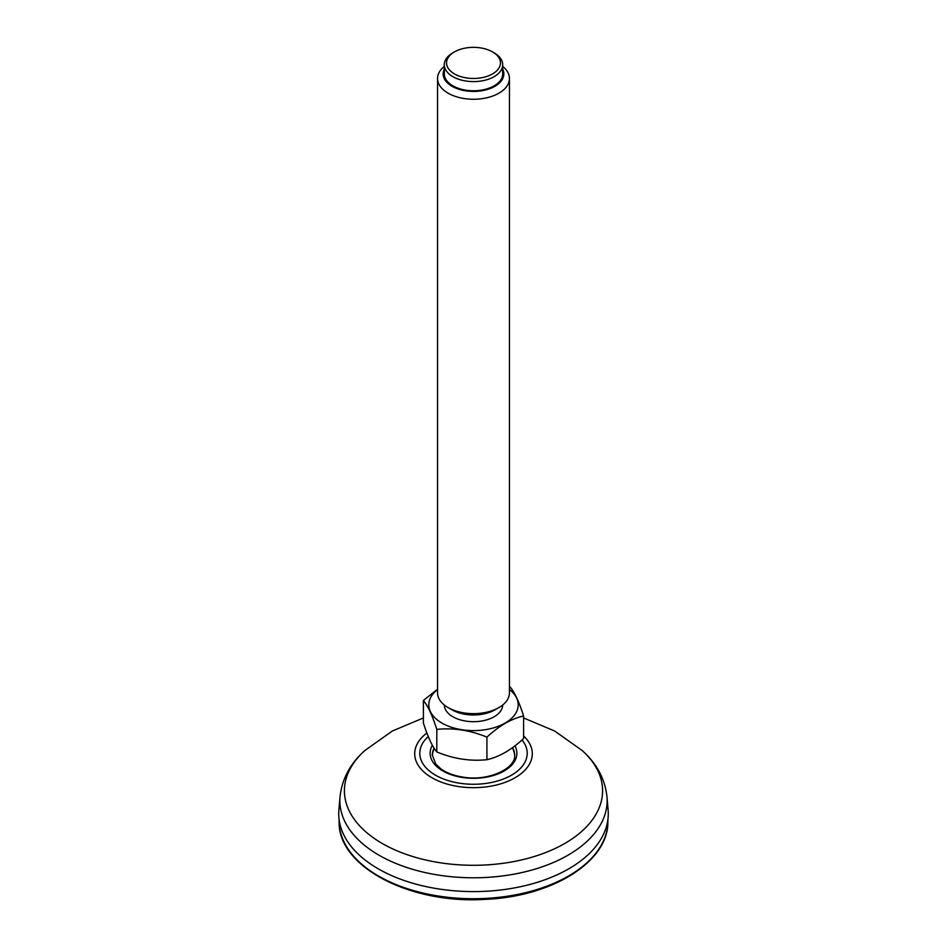 <?xml version="1.0" encoding="UTF-8"?>
<svg xmlns="http://www.w3.org/2000/svg" width="947" height="947" viewBox="0 0 947 947"><rect width="100%" height="100%" fill="white"/><g stroke="black" fill="none" stroke-linecap="round" stroke-linejoin="round"><path stroke-width="1.42" d="M512.493 747.668A42.224 42.224 0 0 1 514.103 752.297A41.159 23.758 180 0 1 514.647 755.599M432.353 755.599A41.159 23.758 180 0 1 432.897 752.297A42.224 42.224 0 0 1 434.235 748.355M338.896 809.922A134.77 77.808 0 0 0 473.5 891.589A134.77 77.808 0 0 0 608.104 809.922L606.98 796.818A133.645 77.157 0 0 1 469.061 877.751A133.645 77.157 0 0 1 340.02 796.818L338.896 809.922M509.439 689.487A44.687 25.794 180 0 1 503.484 723.946A44.687 25.794 180 0 1 443.516 723.946A44.687 25.794 180 0 1 437.561 689.487M502.703 704.994A29.203 16.857 180 0 1 473.5 721.685A29.203 16.857 180 0 1 444.297 704.994M509.439 78.506L509.439 692.896A35.939 20.751 180 0 1 498.915 707.575L494.938 709.859A30.328 17.508 180 0 1 452.062 709.859L448.085 707.575A35.939 20.751 180 0 1 437.561 692.896L437.561 78.506A35.939 20.751 0 0 0 464.196 98.547A35.939 20.751 0 0 0 509.439 78.506A35.939 20.751 0 0 0 502.703 66.408M444.297 66.408A35.939 20.751 0 0 0 437.561 78.506M498.915 707.575A35.939 20.751 180 0 1 448.085 707.575M502.703 64.751L502.703 73.913A29.203 16.857 180 0 1 473.5 90.77A29.203 16.857 180 0 1 444.297 73.913L444.297 64.751A29.203 16.857 0 0 0 465.948 81.028A29.203 16.857 0 0 0 502.703 64.751A29.203 16.857 0 0 0 494.145 52.831L492.558 51.907A26.954 15.566 0 0 0 454.442 51.907A26.954 15.566 0 0 0 466.528 77.938A26.954 15.566 0 0 0 496.844 70.694A26.954 15.566 0 0 0 492.558 51.907M444.297 69.19A30.328 17.508 0 0 0 465.652 90.829A30.328 17.508 0 0 0 495.056 86.224A30.328 17.508 0 0 0 502.703 69.19M454.442 51.907L452.855 52.831A29.203 16.857 0 0 0 444.297 64.751M437.561 689.191L423.392 700.46C427.855 705.775 432.329 715.423 436.816 729.391C453.483 727.663 470.185 730.244 486.924 737.133C499.128 725.793 511.356 718.737 523.608 715.956C519.145 702.035 514.671 692.399 510.184 687.037M523.608 715.956L523.608 738.53C511.404 749.87 499.176 756.937 486.924 759.707C470.185 761.412 453.483 758.831 436.816 751.954C432.353 746.638 427.878 736.991 423.392 723.023L423.392 700.46M436.816 751.954L436.816 729.391M486.924 759.707L486.924 737.133M469.037 898.691A134.391 77.595 180 0 1 339.121 822.103C338.233 866.967 410.323 904.207 484.9 899.366C551.485 896.868 608.282 862.019 607.879 822.103A134.391 77.595 180 0 1 469.037 898.691M434.117 748.177A41.159 23.758 0 0 0 432.341 755.067L435.821 764.146L441.136 769.059C446.795 773.024 454.015 775.7 462.811 777.096C488.309 781.689 516.139 768.408 514.659 755.067A41.159 23.758 0 0 0 512.576 747.609M432.388 745.265A43.384 25.048 0 0 0 472.979 778.292A43.384 25.048 0 0 0 514.943 745.834M522.022 739.962A53.707 31.002 180 0 1 471.713 784.246A53.707 31.002 180 0 1 425.961 767.686A53.707 31.002 180 0 1 428.269 736.541M523.608 735.961A58.797 33.95 180 0 1 524.33 770.799A58.797 33.95 180 0 1 471.547 787.655A58.797 33.95 180 0 1 420.326 768.218A58.797 33.95 180 0 1 426.884 733.037M523.608 717.956L554.634 731.001L582.05 750.438A129.076 74.517 180 0 1 585.767 827.548A129.076 74.517 180 0 1 469.215 865.25A129.076 74.517 180 0 1 359.185 825.37A129.076 74.517 180 0 1 364.95 750.438C350.343 763.365 342.033 778.825 340.02 796.818M607.879 822.103L607.938 819.226M339.121 822.103L339.062 819.226M582.05 750.438C596.657 763.365 604.967 778.825 606.98 796.818M364.95 750.438L392.366 731.001L423.392 717.956"/></g></svg>
